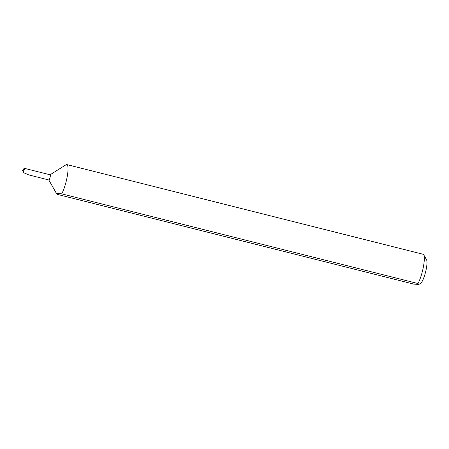 <?xml version="1.0" encoding="UTF-8"?>
<svg xmlns="http://www.w3.org/2000/svg" width="449" height="449" viewBox="0 0 449 449"><rect width="100%" height="100%" fill="white"/><g stroke="black" fill="none" stroke-linecap="round" stroke-linejoin="round"><path stroke-width="0.67" d="M423.733 254.824L426.55 259.791A12.42 2.604 104.1 0 1 425.82 271.022A12.42 2.604 104.1 0 1 420.629 283.319L418.878 284.419L417.985 283.538A16.647 3.491 -75.9 0 0 422.756 269.883A16.647 3.491 -75.9 0 0 423.733 254.824A16.647 3.491 -75.9 0 0 423.104 254.269L66.822 164.581A16.647 3.491 -75.9 0 0 66.003 164.772L50.092 174.79M417.985 283.538L61.704 193.85L57.814 193.446L56.619 193.766L57.567 194.439L413.843 284.127L418.878 284.419M48.851 179.97A2.666 0.556 -75.9 0 0 50.097 177.299A2.666 0.556 -75.9 0 0 50.148 174.801L24.128 168.263C24.487 168.386 24.442 169.206 23.988 170.727L23.359 172.579L28.781 174.919L48.851 179.97M61.704 193.85A16.647 3.491 -75.9 0 0 66.474 180.195A16.647 3.491 -75.9 0 0 66.822 164.581M23.589 171.153L22.45 170.873L23.988 170.727M23.359 172.579L23.651 170.76M22.45 170.873L24.128 168.263M48.789 179.954L56.619 193.766"/></g></svg>
